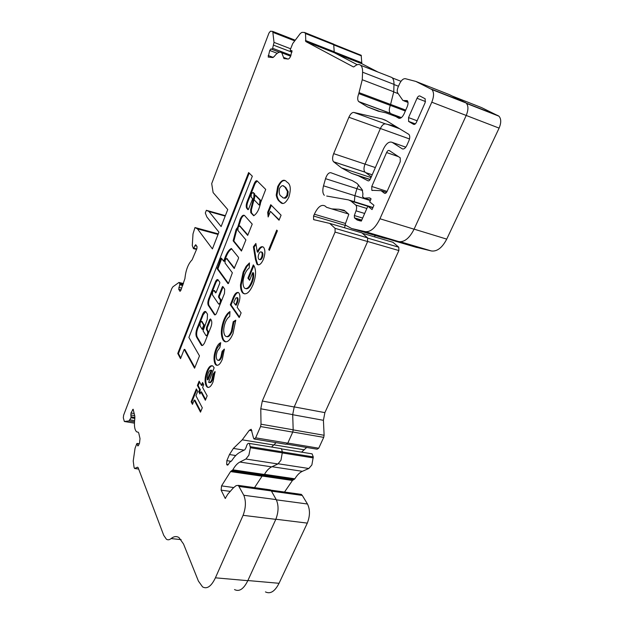 <?xml version="1.0" encoding="UTF-8"?>
<svg xmlns="http://www.w3.org/2000/svg" width="624" height="624" viewBox="0 0 624 624"><rect width="100%" height="100%" fill="white"/><g stroke="black" fill="none" stroke-linecap="round" stroke-linejoin="round"><path stroke-width="0.94" d="M214.344 290.605L216.029 292.617M212.581 291.759L213.962 290.511L215.631 292.89L216.091 292.477L219.749 283.28L219.796 282.243L217.932 279.677C217.082 279.232 216.224 280.004 215.358 282.009L208.658 298.958C207.706 301.688 207.597 303.826 208.315 305.354L214.508 314.769C215.233 315.159 215.966 314.519 216.707 312.835L224.484 293.405L224.679 289.138L222.784 286.471L222.3 286.892L218.611 296.15L218.564 297.196L220.225 299.637C220.615 302.094 220.093 303.568 218.657 304.052L212.417 294.848L212.581 291.759M202.792 329.378L204.43 325.252L201.833 321.477M201.724 321.851L201.451 321.391L200.109 322.6L200.086 325.954L202.137 329.285L203.72 325.096L201.724 321.851L202.433 322.007M225.498 256.409L223.634 261.144L221.348 258.125L220.873 258.562L217.207 268.757L228.01 283.67L228.54 283.28L232.362 272.782L225.03 263.008L225.17 259.927L226.629 258.609L234.156 268.437L238.477 258.445L238.524 257.392L231.356 248.516C229.18 249.538 227.23 252.166 225.498 256.409M231.761 248.851C229.687 250.006 227.838 252.587 226.208 256.589L224.905 260.653L223.79 261.16M227.019 258.71L234.554 268.211M244.39 215.381C243.103 215.576 241.917 216.988 240.825 219.601L240.029 222.253L239.312 222.05L237.713 227.253L236.137 229.328L233.142 240.817L241.441 251.051L245.903 239.897L237.931 230.428L238.056 227.354L239.6 225.95L247.697 235.404L252.221 224.117L244.475 215.444C243.048 214.703 241.589 216.021 240.107 219.398L239.312 222.05M239.99 226.06L247.876 234.959M260.684 202.301L260.699 200.382L256.027 195.679M256.16 195.71L254.888 195.991L254.132 199.82L258.968 204.883L259.623 204.056L259.966 200.164L255.45 195.507L256.175 195.725M257.221 180.976L255.115 183.464L247.79 201.965C246.683 205.195 246.636 207.457 247.666 208.751L246.948 208.549L247.985 209.68L248.524 209.196L252.392 199.454L252.424 198.424L251.137 197.075L251.254 194.009L252.876 192.52L253.976 193.651L253.874 197.137L250.653 209.672L250.786 212.69L253.695 215.756C256.994 213.681 259.303 209.274 260.629 202.535L265.715 189.439L257.158 180.913C256.285 180.437 255.364 181.21 254.389 183.245L247.073 201.755C245.965 204.992 245.926 207.254 246.948 208.549L248.36 209.508M253.274 192.644L254.701 193.869L255.013 195.733M284.528 492.04L292.445 480.464L294.879 478.803C297.11 475.059 299.606 472.563 302.367 471.315L308.818 468.491L311.875 464.942L313.264 456.901L312.109 453.859L311.15 453.703M398.689 118.193L395.834 116.524L385.663 112.765L378.261 111.158L367.505 106.907L358.644 101.54C357.349 99.957 357.404 97.313 358.784 93.608L362.255 79.739L362.583 72.205C362.692 68.913 362.076 66.62 360.727 65.317C358.995 63.89 356.811 64.342 354.19 66.674L353.418 66.924L305.799 41.551L305.51 33.563L304.489 32.456L301.922 32.362L300.284 33.524L292.718 43.563L290.3 49.663L290.3 50.466L291.907 50.677L290.776 55.864C289.903 57.931 288.99 58.991 288.046 59.062L283.936 58.531L281.783 52.798C279.77 51.308 277.251 52.533 274.232 56.488L272.735 57.548L268.187 57.057L269.747 50.466L270.855 48.961L272.103 49.062L272.61 48.438L274.022 42.385L272.743 31.418L270.449 31.2L268.952 33.072L211.7 183.62L213.119 192.582L227.744 209.555L221.122 226.559L208.946 211.513L206.357 210.296L205.319 213.002L206.864 216.957L218.93 232.175L212.417 248.906L197.457 228.868L194.984 227.549L193.003 233.899L192.286 245.521L193.417 248.609L195.694 244.702L197.044 246.574L196.934 248.469L192.122 259.818C188.183 263.812 185.788 270.059 184.922 278.577L180.781 290.542L179.993 291.322L178.714 289.263L179.891 283.85L178.963 282.446L172.864 286.837L171.748 288.647L123.614 415.21L123.31 417.799L124.348 421.465L128.957 420.958L131.009 417.674L130.978 412.987L133.123 409.204L134.807 416.083L134.815 418.532C133.949 425.42 134.558 429.858 136.648 431.839L138.294 432.253L138.754 433.118L140.018 438.586L139.503 443.196L138.38 445.528L137.826 445.942L136.82 443.625L135.049 448.282L133.224 461.011L134.035 467.228L134.573 468.491L137.545 467.197L138.083 467.555L163.722 535.322L166.397 539.214C167.856 540.15 169.424 539.939 171.116 538.567C173.87 536.32 176.498 535.993 179.002 537.592L183.542 544.027L198.409 581.077L202.582 586.911C207.059 589.376 211.341 586.342 215.413 577.816L243.087 515.323C245.903 507.772 246.137 501.08 243.789 495.261L238.337 485.386L236.075 485.644L233.204 488.03L227.838 494.138L225.225 498.42L221.13 490.152L221.551 485.885L230.56 471.588L232.846 469.825C234.983 465.956 237.331 463.367 239.881 462.041L245.895 459.022L248.882 455.208L250.411 447.743L249.389 443.438C247.985 442.907 246.901 444.202 246.152 447.338L244.904 449.709L239.998 452.252C237.073 453.804 234.328 456.628 231.761 460.707L229.687 462.29L228.329 464.467L227.136 465.044L226.691 464.389L226.847 460.652L229.46 454.545L233.36 448.43L242.245 439.834L249.304 430.303L251.191 429.281L253.5 437.986L254.03 438.976L255.653 437.83L260.551 426.551L261.011 424.203L260.777 408.79L262.298 401.029L335.08 232.089L335.072 228.337L329.729 223.415L313.599 219.617L313.591 216.021L314.356 214.211C317.897 206.755 321.5 204.032 325.151 206.053L326.539 207.285L331.773 208.915L338.972 209.258L344.198 210.304L348.824 214.289L345.322 223.969L345.376 225.124L351.608 228.509L365.134 231.629C370.508 232.245 375.453 227.955 379.954 218.759L431.785 102.196C434.07 96.439 434.109 92.227 431.909 89.552L415.841 81.424L405.358 78.694C403.213 78.507 401.224 80.317 399.399 84.115L398.05 87.251C397.082 89.7 396.973 91.595 397.714 92.945L402.932 100.511L405.187 100.565L407.831 101.572M254.522 487.64L262.049 476.182L264.42 474.474C266.596 470.683 269.014 468.148 271.658 466.869L277.906 463.952L280.964 460.223L282.446 451.862L281.323 448.633L280.355 448.477M198.767 391.802L199.649 389.633L197.395 385.46L199.142 381.139L201.404 385.289L202.543 382.489L203.744 384.673L202.605 387.481L207.168 395.85L205.366 400.257L200.834 391.841L199.953 394.009L198.767 391.802L199.493 391.934L200.374 389.774L199.649 389.633M194.22 400.062L192.481 404.344L191.155 401.755L196.349 388.9L197.707 391.451L195.959 395.764L202.285 407.784L200.499 412.152L194.22 400.062L194.945 400.195L200.795 411.427M206.895 371.327C208.814 366.725 210.787 364.962 212.831 366.038L214.149 367.778L208.634 382.317C209.719 382.964 210.787 382.052 211.84 379.579L212.956 374.236L215.077 371.506L213.08 381.841C211.162 386.365 209.204 388.112 207.207 387.091L206.209 385.874C204.524 382.13 204.75 377.286 206.895 371.327L207.62 371.475C209.048 367.926 210.639 366.031 212.394 365.781M243.173 272.103L246.191 266.261L249.46 262.915L249.218 268.024C247.533 269.155 246.043 271.261 244.756 274.349C242.65 280.098 242.447 284.544 244.148 287.68L244.678 288.233C246.917 289.357 249.148 287.383 251.371 282.321C252.806 278.795 253.258 275.582 252.712 272.665L249.608 280.301L247.923 278.132L253.305 264.896L253.726 265.356C256.347 269.74 256.129 276.167 253.048 284.63C249.709 292.243 246.379 295.121 243.056 293.249L242.237 292.383C241.043 290.753 240.458 288.202 240.49 284.747L243.173 272.103L243.914 272.29L246.925 266.456L246.191 266.261M256.885 264.077L255.395 259.256L253.391 246.8L255.871 243.461L257.26 251.987C259.272 247.564 261.269 245.926 263.273 247.065L263.679 247.455C265.379 250.068 265.278 254.046 263.375 259.405C261.323 263.882 259.288 265.567 257.26 264.459L256.885 264.077L257.634 264.28L256.144 259.451L255.395 259.256M408.673 121.477L408.533 117.593L417.019 98.28C417.924 96.463 418.876 95.706 419.882 95.995L425.194 98.803L425.162 102.586L416.497 122.171C415.584 123.973 414.625 124.706 413.634 124.363L408.673 121.477L415.295 123.919M399.173 118.357L398.635 118.162C400.514 118.817 402.332 117.374 404.102 113.833L407.191 106.774C408.291 103.958 408.307 101.907 407.254 100.62L405.187 100.565M351.452 173.324L341.484 167.872L333.59 161.772C332.241 160.126 332.264 157.42 333.653 153.644L348.886 117.257C350.415 113.927 352.069 112.328 353.847 112.437L381.919 118.903L386.428 120.744L408.899 134.394C410.03 135.751 410.023 137.888 408.892 140.79L406.879 145.337C405.374 148.294 403.822 149.448 402.215 148.801L392.223 142.381C389.15 141.18 386.201 143.434 383.378 149.136L370.43 178.885C369.611 180.531 368.776 181.155 367.918 180.765L358.324 175.75L351.452 173.324L370.157 179.439M324.316 195.296C322.639 193.502 322.374 190.343 323.513 185.819L325.525 178.675C326.953 174.486 328.715 172.497 330.821 172.708L352.295 180.601L357.107 183.472L362.17 189.641L362.918 193.853L362.645 196.786L364.393 198.182L369.26 197.855L371.085 198.822L369.736 201.911L373.94 205.265L372.044 209.563L367.864 206.177L361.327 221.091L357.146 219.999L354.455 217.87L354.338 215.545L356.047 210.834C356.897 208.151 356.803 206.224 355.766 205.054L350.899 201.022L348.527 199.906L326.719 196.037M387.122 191.357L400.257 161.71L400.241 157.833L389.259 150.54C388.339 150.158 387.449 150.829 386.591 152.545L371.779 186.467L371.803 190.304L381.069 190.687L384.439 193.237C385.359 193.697 386.248 193.066 387.122 191.357M270.442 211.349L268.164 216.965L267.688 212.293L270.754 204.703L281.081 215.186L279.029 220.217L270.442 211.349L279.185 219.82M277.391 230.802L269.373 250.364L268.718 249.616L276.721 230.092L277.391 230.802M241.121 312.874L239.203 317.561L230.318 304.808L232.385 299.684C234.218 294.294 236.231 291.915 238.423 292.555L238.969 293.132C240.146 294.957 240.217 297.843 239.179 301.79L237.159 307.273L241.121 312.874M222.979 339.893C220.545 334.987 220.849 328.318 223.883 319.878C225.654 315.604 227.682 312.835 229.967 311.571L229.694 316.532C228.064 317.413 226.613 319.355 225.334 322.351C223.376 327.85 223.205 332.179 224.819 335.345L225.607 336.242C227.534 337.342 229.453 335.696 231.364 331.321L233.212 321.719L235.755 320.167L232.97 333.7C230.061 340.4 227.144 342.935 224.203 341.305L222.979 339.893L223.712 340.049C221.278 335.143 221.582 328.474 224.617 320.042L223.883 319.878M215.101 363.979C213.408 360.032 213.72 354.955 216.044 348.746C217.417 345.322 218.977 343.309 220.724 342.701L219.89 347.537L217.433 350.969C216.091 354.502 215.927 357.349 216.934 359.518L217.456 360.134C218.626 360.711 219.765 359.674 220.873 357.014L222.128 351.289L224.383 349.073L222.331 359.245C220.256 364.19 218.135 366.109 215.966 364.993L215.101 363.979L215.842 364.135C214.141 360.181 214.453 355.103 216.778 348.894L216.044 348.746M207.558 331.328C207.925 333.77 207.425 335.221 206.053 335.681L203.05 330.821L207.238 319.402L207.511 314.2L205.764 311.61C204.68 311.041 203.588 312.023 202.488 314.566L197.012 328.435C195.772 332.007 195.608 334.854 196.521 336.976L201.302 345.111L202.472 345.407L203.213 344.924L204.516 343.013L210.928 326.992C211.942 324.082 212.066 321.789 211.286 320.112L210.514 318.95L209.609 319.753L206.552 327.413L206.443 329.511L207.558 331.328L208.276 331.484L208.494 333.083M177.754 353.465L180.531 358.667L184.189 349.362L194.563 368.199L199.485 355.898L188.893 337.405L252.33 176.21L248.625 172.552L177.754 353.465L178.441 353.605L180.788 357.997M279.435 201.412C277.867 200.171 276.799 198.058 276.221 195.07L277.68 186.662C280.964 180.274 283.959 178.659 286.658 181.818L287.102 182.208C290.597 184.189 291.19 189.15 288.881 197.09C285.675 203.369 282.773 205.039 280.176 202.082L279.435 201.412L280.192 201.638C278.624 200.398 277.547 198.284 276.97 195.296L276.221 195.07M377.933 72.041L361.842 63.718L361.187 55.286L333.863 44.351M415.116 247.003L431.371 250.957C437.089 251.714 442.205 247.767 446.729 239.125L499.099 128.115C501.329 122.764 501.267 118.786 498.911 116.165L481.58 107.601L452.447 96.135M374.813 236.941L374.868 235.373M287.032 444.21L317.132 449.194L318.724 448.211L323.723 437.362L324.113 435.279L323.419 420.311L324.886 412.628L398.876 250.559L398.775 247.213L392.894 242.26L362.357 233.275M301.579 452.15L306.673 447.463M265.442 591.903C270.356 594.313 274.888 591.443 279.045 583.292L307.304 523.115C310.105 515.962 310.167 509.597 307.484 504.005L302.273 495.417L301.314 494.372L299.746 494.153M381.069 190.687L386.498 192.434M395.834 116.524L400.39 118.201M304.489 32.456L333.676 44.125L334.269 52.681L357.248 64.724M400.397 118.193L395.795 116.501L390.296 113.233C388.939 111.641 388.955 109.036 390.343 105.409L393.76 91.798L393.994 84.365C394.064 81.12 393.385 78.835 391.966 77.524L389.75 76.658M415.841 81.424L449.42 94.645L466.175 103.015C468.484 105.69 468.499 109.84 466.214 115.456L499.099 128.115M383.198 237.838L398.861 241.605C404.453 242.299 409.523 238.165 414.071 229.195L466.214 115.456L431.785 102.196M344.588 227.783L345.228 224.812M329.729 223.415L361.928 232.892L367.559 237.838L367.622 241.543L294.185 406.988L292.703 414.617L293.179 429.803L292.734 432.112L287.781 443.173L286.096 444.288L254.592 439.07M271.573 447.041L276.112 442.634M234.523 589.563C239.249 592.012 243.68 589.048 247.814 580.679L275.8 519.355C278.639 511.953 278.788 505.37 276.237 499.613L271.339 490.932L270.395 489.848L268.85 489.637M194.984 227.549L218.267 233.875M197.457 228.868L218.049 234.445M206.357 210.296L225.365 215.662M208.946 211.513L225.194 216.091M358.652 184.977L356.912 188.69L354.916 195.694L354.346 201.716M364.393 198.182L370.523 200.109M367.864 206.177L372.856 207.73M357.146 219.999L360.126 220.896M395.608 126.305L385.468 123.887C383.612 123.739 381.919 125.291 380.375 128.536L365.024 164.143C363.628 167.84 363.644 170.516 365.071 172.162L371.335 176.818M268.749 215.537L268.437 212.511L267.688 212.293M268.437 212.511L271.346 205.304M269.552 249.912L268.718 249.616M269.474 249.826L277.313 230.716M256.144 259.451L254.132 247.003L253.391 246.8M254.132 247.003L256.027 244.444M262.938 246.847C261.152 246.94 259.506 248.719 258.008 252.182L257.26 251.987M258.328 264.857L257.634 264.28M259.639 259.529L259.748 259.553C260.582 260.052 261.44 259.397 262.314 257.587C263.117 255.224 263.125 253.5 262.345 252.416L261.479 252.041M261.589 252.213L261.378 252.018C260.52 251.503 259.654 252.205 258.781 254.124C258.008 256.417 258.001 258.086 258.765 259.147L258.991 259.358C259.826 259.857 260.684 259.202 261.557 257.384C262.361 255.029 262.376 253.305 261.589 252.213L262.345 252.416M262.314 257.587L261.557 257.384M246.925 266.456L249.421 263.687M245.809 288.662C248.001 289.24 250.107 287.188 252.127 282.508L251.371 282.321M252.127 282.508C253.562 278.99 254.007 275.769 253.469 272.86L252.712 272.665M249.811 279.794L247.923 278.132M248.664 278.32L253.867 265.543M244.608 293.896L242.237 292.383M242.986 292.57C241.784 290.932 241.199 288.389 241.223 284.926L240.49 284.747M241.223 284.926L243.914 272.29M239.437 316.992L231.052 304.988L230.318 304.808M231.052 304.988L233.119 299.863C234.538 295.651 236.223 293.163 238.173 292.391M237.822 297.96L235.833 297.952L233.743 302.445L235.56 305.011L236.301 305.183L236.964 303.545C238.056 301.337 238.337 299.481 237.822 297.96L237.198 297.656M235.56 305.011L236.223 303.365C237.315 301.158 237.596 299.302 237.081 297.781M224.617 320.042C226.153 316.313 227.924 313.7 229.928 312.211M226.746 336.648C228.602 337.21 230.396 335.494 232.112 331.484L231.364 331.321M232.112 331.484L233.961 321.883L233.212 321.719M233.961 321.883L235.724 320.814M225.693 341.89L223.712 340.049M216.778 348.894L220.631 343.216M218.267 360.329C219.422 360.812 220.537 359.759 221.621 357.17L220.873 357.014M221.621 357.17L222.869 351.445L222.128 351.289M222.869 351.445L224.383 349.963M217.113 365.383L215.842 364.135M209.485 382.535C210.553 383.027 211.583 382.091 212.581 379.727L211.84 379.579M212.581 379.727L213.697 374.384L212.956 374.236M213.697 374.384L215.085 372.598M208.322 387.457L206.209 385.874M206.95 386.006C205.257 382.27 205.483 377.426 207.62 371.475M207.332 379.72L211.185 370.243C210.163 369.931 209.188 370.89 208.26 373.113L207.277 376.88L207.332 379.72L208.073 379.868L211.926 370.391L211.396 370.282M211.926 370.391L211.185 370.243M255.115 183.464L254.389 183.245M254.038 199.532L251.371 209.882L251.511 212.901L253.952 215.631M251.371 209.882L250.653 209.672M254.53 197.324L253.874 197.137M254.701 193.869L253.976 193.651M247.829 201.872L247.112 201.661M259.108 204.914L260.192 204.742M237.767 228.314L236.847 229.523L233.86 241.012L241.628 250.583M233.86 241.012L233.142 240.817M236.847 229.523L236.137 229.328M240.029 222.253L238.805 226.13M221.676 258.547L217.916 268.928L228.454 283.468M207.425 335.735L206.396 335.759M210.725 319.238L207.269 327.569L207.16 329.667L208.276 331.484M205.733 311.579L203.198 314.73L197.714 328.591C196.474 332.155 196.31 335.002 197.223 337.124L202.231 345.524M249.194 173.113L178.441 353.605M184.189 349.362L184.883 349.502L194.828 367.528M223.096 286.9L219.328 296.322L219.281 297.367L220.951 299.801L221.122 301.798M220.288 303.88L219.001 304.13M217.979 279.724L216.068 282.181L209.36 299.122C208.416 301.86 208.299 303.989 209.024 305.518L215.147 314.87M192.777 403.627L191.88 401.887L191.155 401.755M191.88 401.887L196.786 389.735M200.374 389.774L198.12 385.593L197.395 385.46M198.12 385.593L199.586 381.958M202.995 383.315L202.137 385.429L201.404 385.289M205.655 399.555L201.568 391.973L200.834 391.841M200.234 393.315L199.493 391.934M276.97 195.296L278.429 186.888L277.68 186.662M278.429 186.888C280.449 182.255 282.594 180.18 284.848 180.664M282.555 203.338L280.192 201.638M283.982 197.917C285.152 198.744 286.385 197.933 287.68 195.491L288.21 191.685L285.8 187.512L283.234 185.975M285.043 187.278L284.56 186.849C283.163 184.891 281.502 185.375 279.583 188.3C278.71 192.73 279.349 195.437 281.502 196.404L282.11 196.95C283.468 198.783 285.067 198.221 286.923 195.265L287.446 191.459L285.043 187.278L285.8 187.512M288.21 191.685L287.446 191.459M287.68 195.491L286.923 195.265M214.796 290.815L214.087 290.644M224.905 260.653L224.195 260.473M227.44 258.898L226.73 258.71M240.388 226.223L239.671 226.028M253.64 192.777L252.923 192.566M282.454 452.962L313.279 457.907M131.11 416.785L134.917 417.425M250.411 447.743L282.454 452.884M272.657 48.305L290.979 55.286M386.591 152.545L398.486 156.655M371.779 186.467L387.098 191.42M384.439 193.237L385.008 193.417M273.133 32.448L294.746 40.88M274.022 42.385L290.581 48.758M273.624 45.178L291.954 52.198M270.855 48.961L279.412 52.221M269.747 50.466L277.235 53.305M268.187 55.505L273.265 57.416M283.499 57.369L287.937 59.054M290.386 50.505L292.087 51.16M305.261 32.854L333.676 44.125M305.51 33.563L333.949 44.834M305.425 40.474L333.957 51.675M305.799 41.551L334.363 52.744M362.583 72.205L393.994 84.365M362.255 79.739L393.76 91.798M359.174 92.687L390.733 104.504M358.784 93.608L390.343 105.409M358.894 101.728L390.562 113.428M367.505 106.907L380.172 111.571M431.161 89.029L465.387 102.484M379.954 218.759L414.071 229.195M365.134 231.629L398.861 241.605M351.608 228.509L384.766 238.298M338.972 209.258L345.181 211.146M331.773 208.915L348.449 213.97M314.356 214.211L345.501 223.462M313.591 216.021L345.01 225.319M335.072 228.337L367.559 237.838M335.08 232.089L367.622 241.543M262.298 401.029L294.185 406.988M260.777 408.79L292.703 414.617M261.011 424.203L293.179 429.803M260.551 426.551L292.734 432.112M255.653 437.83L287.781 443.173M249.304 430.303L251.909 430.739M242.245 439.834L273.796 445.006M233.36 448.43L244.093 450.13M229.46 454.545L235.747 455.52M226.847 460.652L231.184 461.308M226.691 464.389L228.228 464.623M226.84 464.669L228.033 464.849M250.419 446.706L282.446 451.862M245.895 459.022L277.906 463.952M239.881 462.041L271.658 466.869M232.846 469.825L264.42 474.474M232.081 470.629L263.632 475.254M231.215 470.956L262.735 475.566M230.56 471.588L262.049 476.182M221.551 485.885L233.758 487.562M221.13 490.152L230.256 491.384M225.108 498.272L225.545 498.334M239.226 486.478L271.339 490.932M243.789 495.261L276.237 499.613M243.087 515.323L275.8 519.355M215.413 577.816L247.814 580.679M171.116 538.567L181.132 539.635M134.776 468.507L138.653 469.053L134.745 468.515M137.186 443.602L139.183 443.906M137.639 445.583L138.294 445.684M132.584 409.633L133.349 409.765M130.978 412.987L134.215 413.533M130.689 414.937L134.698 415.607M130.97 417.768L134.831 418.408M129.979 419.827L134.566 420.584M128.957 420.958L134.472 421.863M124.636 421.543L134.417 423.142M179.15 282.664L183.417 283.686M179.891 283.85L183.058 284.606M179.829 284.794L182.723 285.488M178.838 287.368L181.732 288.062M178.714 289.263L181.061 289.817M194.852 245.544L196.638 246.012M193.838 248.196L196.747 248.953M193.541 248.617L196.576 249.405M408.533 117.593L417.113 120.775M417.019 98.28L425.521 101.548M323.513 185.819L370.321 200.561M325.525 178.675L356.912 188.69M369.26 197.855L370.258 198.167M355.352 218.65L361.569 220.522M354.455 217.87L361.764 220.077M354.338 215.545L362.653 218.065M356.047 210.834L364.658 213.478M355.742 205.039L366.85 208.478L355.766 205.054M350.899 201.022L367.817 206.279M349.713 200.273L372.949 207.503M402.215 148.801L402.862 149.035M392.223 142.381L405.811 147.178M367.918 180.765L368.371 180.913M358.324 175.75L370.063 179.587M341.484 167.872L371.007 177.559M333.661 161.827L365.149 172.224M333.653 153.644L365.024 164.143M348.886 117.257L380.375 128.536M353.847 112.437L385.468 123.887M381.919 118.903L385.429 120.182M247.876 580.538L279.045 583.292M275.863 519.23L307.304 523.115M276.354 499.832L307.484 504.005M271.456 491.143L302.273 495.417M262.158 476.042L292.445 480.464M263.18 475.41L293.21 479.809M263.936 475.075L294.138 479.505M264.498 474.334L294.879 478.803M272.009 466.705L302.367 471.315M278.226 463.78L308.818 468.491M282.446 451.94L313.264 456.901M273.975 444.842L304.27 449.81M287.828 443.071L318.724 448.211M292.781 432.011L323.723 437.362M293.179 429.889L324.113 435.279M292.711 414.71L323.419 420.311M294.224 406.895L324.886 412.628M367.645 241.488L398.876 250.559M367.817 238.157L398.775 247.213M345.025 225.272L345.797 225.498M389.064 239.304L416.754 247.486M400.343 241.769L431.371 250.957M414.094 229.141L446.729 239.125M466.315 103.147L498.124 115.643M391.771 114.13L401.318 117.655M390.351 105.394L405.343 111.002M390.741 104.489L405.733 110.105M393.752 91.946L398.198 93.647M393.986 84.521L398.479 86.26M336.133 53.672L361.951 63.788M333.957 51.831L361.475 62.634M333.949 44.99L361.374 55.864M361.187 55.286L333.91 44.468L361.124 55.247M380.383 128.513L409.508 138.949M387.551 124.387L399.711 128.794M365.04 164.112L375.359 167.567M365.75 172.669L372.208 174.798M356.905 188.705L362.614 190.523M233.119 299.863L232.385 299.684M236.964 303.545L236.223 303.365M251.581 213.034L250.856 212.823M251.511 212.901L250.786 212.69M260.699 200.382L259.966 200.164M260.801 200.811L260.068 200.6M260.309 204.259L259.623 204.056M217.916 268.928L217.207 268.757M217.963 267.914L217.261 267.735M221.582 258.742L220.873 258.562M207.16 329.667L206.443 329.511M207.269 327.569L206.552 327.413M210.319 319.909L209.609 319.753M202.02 345.259L201.302 345.111M197.223 337.124L196.521 336.976M197.714 328.591L197.012 328.435M203.198 314.73L202.488 314.566M204.43 325.252L203.72 325.096M204.376 326.297L203.666 326.141M203.284 329.051L202.574 328.895M220.951 299.801L220.225 299.637M219.281 297.367L218.564 297.196M219.328 296.322L218.611 296.15M223.018 287.071L222.3 286.892M214.999 314.683L214.282 314.519M209.024 305.518L208.315 305.354M209.36 299.122L208.658 298.958M216.068 282.181L215.358 282.009M214.672 290.683L213.962 290.511M202.153 321.547L201.451 321.391M227.347 258.788L226.629 258.609M240.318 226.153L239.6 225.95M253.601 192.738L252.876 192.52M371.803 190.304L372.466 190.515M404.009 100.924L408.01 102.437M272.743 31.418L295.253 40.209M281.783 52.798L290.651 56.176M283.936 58.531L284.396 58.703M305.323 32.9L333.746 44.171M305.705 41.48L334.269 52.681M360.727 65.317L391.966 77.524M358.644 101.54L390.296 113.233M431.909 89.552L466.175 103.015M313.599 219.617L314.792 219.968M227.136 465.044L227.635 465.114M249.389 443.438L281.323 448.633M238.337 485.386L270.395 489.848M137.093 443.422L139.261 443.75M178.963 282.446L183.472 283.53M193.502 248.633L196.568 249.428M408.517 121.36L415.342 123.872M355.438 218.712L361.553 220.561M333.59 161.772L365.071 172.162M270.73 490.121L301.314 494.372M281.627 448.906L312.109 453.859M466.612 103.483L498.911 116.165M391.326 113.872L401.404 117.593M392.379 77.945L400.998 81.307M335.899 53.547L361.842 63.718M365.656 172.598L372.224 174.767M257.26 264.459L258.016 264.654M261.378 252.018L262.135 252.213M243.056 293.249L243.805 293.428M236.894 297.586L237.635 297.757M224.203 341.305L224.952 341.461M215.966 364.993L216.707 365.149M207.207 387.091L207.948 387.231M259.701 205.101L259.085 204.922M224.344 261.331L223.743 261.175M202.137 345.556L201.583 345.439M202.847 329.441L202.238 329.308M215.046 314.894L214.508 314.769M280.176 202.082L280.925 202.309M284.56 186.849L285.316 187.083"/></g></svg>
